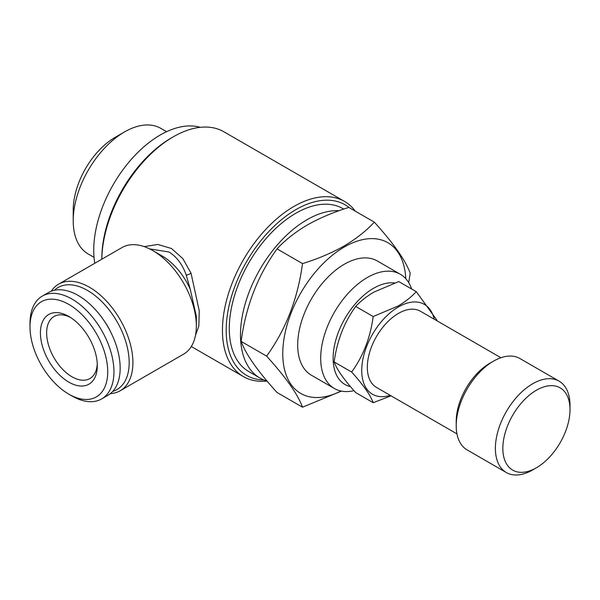 <?xml version="1.0" encoding="UTF-8"?>
<svg xmlns="http://www.w3.org/2000/svg" width="600" height="600" viewBox="0 0 600 600"><rect width="100%" height="100%" fill="white"/><g stroke="black" fill="none" stroke-linecap="round" stroke-linejoin="round"><path stroke-width="0.9" d="M416.265 291.668L398.775 281.572L373.905 292.08C366.615 296.407 360.548 301.192 355.695 306.442C344.16 322.38 336.983 340.882 334.155 361.957C336.945 369.623 344.123 379.837 355.695 392.603L373.185 402.697C370.403 395.04 363.218 384.825 351.645 372.053C363.188 356.123 370.365 337.62 373.185 316.538L398.062 306.03C405.27 301.77 411.338 296.978 416.265 291.668L436.928 320.197M390.202 395.347A51.885 29.955 -60 0 1 361.965 365.587A51.885 29.955 -60 0 1 398.415 306.952A51.885 29.955 -60 0 1 434.175 319.185M391.058 395.835L373.185 402.697M456.952 433.882L376.433 387.39A43.965 25.388 -60 0 1 369.697 352.163A43.965 25.388 -60 0 1 398.415 313.418A43.965 25.388 -60 0 1 420.405 311.235L500.918 357.728M532.695 469.92L536.423 467.76L532.695 469.92A52.762 30.465 -60 0 1 506.31 472.53L467.138 449.918A52.762 30.465 -60 0 1 456.21 425.76L456.21 421.455A47.483 27.412 -60 0 1 489.787 363.293L493.515 361.14A52.762 30.465 -60 0 1 519.9 358.53L559.072 381.142A52.762 30.465 -60 0 1 570 405.3L570 409.605A47.483 27.412 -60 0 1 536.423 467.76A47.483 27.412 -60 0 1 502.845 448.38A47.483 27.412 -60 0 1 536.423 390.217A47.483 27.412 -60 0 1 570 409.605M456.21 425.76A52.762 30.465 -60 0 1 493.515 361.14L489.787 363.293M506.31 472.53A52.762 30.465 -60 0 1 498.225 430.252A52.762 30.465 -60 0 1 532.695 383.76A52.762 30.465 -60 0 1 559.072 381.142M340.95 391.005A87.06 50.265 -60 0 1 282.788 351.668A87.06 50.265 -60 0 1 344.317 246.998A87.06 50.265 -60 0 1 405.787 278.707M302.505 263.595C317.678 258.93 331.493 253.087 343.965 246.075C355.98 238.972 366.097 231 374.31 222.142L348.825 207.428C333.487 212.175 319.673 218.01 307.373 224.947C295.23 232.147 285.112 240.127 277.028 248.88C257.79 275.438 245.827 306.278 241.125 341.407C245.767 354.18 257.737 371.205 277.028 392.482L302.505 407.197C297.87 394.425 285.9 377.4 266.61 356.123C285.84 329.572 297.81 298.725 302.505 263.595L277.028 248.88M341.43 391.103L302.505 407.197M353.97 390.668A65.955 38.078 -60 0 1 334.35 388.485A65.955 38.078 -60 0 1 324.24 335.632A65.955 38.078 -60 0 1 367.327 277.515A65.955 38.078 -60 0 1 400.305 274.252A65.955 38.078 -60 0 1 411.638 288.998M334.35 388.485L311.347 375.202A65.955 38.078 -60 0 1 301.237 322.35A65.955 38.078 -60 0 1 344.317 264.233A65.955 38.078 -60 0 1 377.295 260.97L400.305 274.252M350.423 386.58A57.157 33 -60 0 1 334.987 343.222A57.157 33 -60 0 1 373.545 288.285A57.157 33 -60 0 1 394.582 282.96M94.035 257.355L88.238 254.01A72.547 41.888 -60 0 1 73.215 220.792L73.215 210.022A59.355 34.267 -60 0 1 115.185 137.333A59.355 34.267 -60 0 1 115.185 137.325L124.515 131.94A72.547 41.888 -60 0 1 160.785 128.347L166.583 131.692M73.215 220.792A72.547 41.888 -60 0 1 124.515 131.947A72.547 41.888 -60 0 1 124.515 131.94M94.793 263.265A94.095 54.323 -60 0 1 160.267 134.993A94.095 54.323 -60 0 1 200.228 127.328M355.312 211.178A101.13 58.387 -60 0 0 344.52 201.428A101.13 58.387 -60 0 0 293.955 206.438A101.13 58.387 -60 0 0 227.888 295.545A101.13 58.387 -60 0 0 243.39 376.582A101.13 58.387 -60 0 0 267.038 381.045A94.095 54.323 -60 0 1 259.965 378.03A94.095 54.323 -60 0 1 245.542 302.632A94.095 54.323 -60 0 1 307.013 219.72A94.095 54.323 -60 0 1 339.06 210.712M259.965 378.03L248.775 371.565A94.095 54.323 -60 0 1 234.353 296.168A94.095 54.323 -60 0 1 295.822 213.255A94.095 54.323 -60 0 1 342.862 208.597L343.733 209.1M54.36 290.28A58.92 34.013 60 0 1 87.517 290.438A58.92 34.013 60 0 1 126.998 345.968A58.92 34.013 60 0 1 112.74 391.395M51.255 291.21A61.552 35.543 60 0 1 58.605 284.16A61.552 35.543 60 0 1 89.385 287.205A61.552 35.543 60 0 1 129.593 341.452A61.552 35.543 60 0 1 120.157 390.78A61.552 35.543 60 0 1 110.377 393.615M196.335 325.98L196.335 316.26L190.2 289.11A48.367 27.922 60 0 0 162.135 255.975L152.805 250.59A61.552 35.543 60 0 1 196.335 325.98A61.552 35.543 60 0 1 183.585 354.157L120.157 390.78M190.2 289.11L186.248 275.16C182.61 264.683 176.873 256.957 169.02 252L149.602 248.88M171.458 137.865L173.325 136.792A101.13 58.387 -60 0 0 101.828 259.207L101.82 258.487A98.49 56.865 -60 0 1 171.458 137.865L173.325 136.792A101.13 58.387 -60 0 1 223.89 131.782L344.52 201.428M263.985 379.98A98.49 56.865 -60 0 1 228.135 310.252A98.49 56.865 -60 0 1 295.822 209.663A98.49 56.865 -60 0 1 349.343 207.728M144.195 246.615L157.86 244.47L171.465 248.505L182.843 258.623L191.04 273.218L199.245 310.785L198.847 326.1L195.495 335.31M97.267 363.87A35.835 20.692 60 0 1 89.887 378.555A35.835 20.692 60 0 1 71.97 376.778A35.835 20.692 60 0 1 48.562 345.202A35.835 20.692 60 0 1 54.052 316.485A35.835 20.692 60 0 1 70.463 317.445M68.865 316.47L68.865 316.47A40.23 23.227 60 0 1 97.312 365.737A40.23 23.227 60 0 1 68.865 382.163A40.23 23.227 60 0 1 40.418 332.895A40.23 23.227 60 0 1 68.865 316.47M71.97 395.985L68.865 394.192A54.96 31.733 60 0 1 30 326.88A54.96 31.733 60 0 1 68.865 304.44A54.96 31.733 60 0 1 107.722 371.752A54.96 31.733 60 0 1 68.865 394.192L71.97 395.985A59.355 34.267 60 0 0 101.648 398.925L107.865 395.332A59.355 34.267 60 0 0 116.97 347.775A59.355 34.267 60 0 0 78.188 295.462A59.355 34.267 60 0 0 48.51 292.522L42.293 296.115A59.355 34.267 60 0 1 71.97 299.055A59.355 34.267 60 0 1 110.745 351.36A59.355 34.267 60 0 1 101.648 398.925M30 326.88L30 323.288A59.355 34.267 60 0 1 42.293 296.115M104.183 320.888A40.89 23.61 60 0 1 111.142 332.94M58.605 284.16L122.025 247.545A61.552 35.543 60 0 1 152.805 250.59L162.135 255.975M266.61 356.123L241.125 341.407M374.31 222.142C393.54 243.337 405.51 260.362 410.205 273.218L408.697 282.623M373.185 316.538L355.695 306.442M351.645 372.053L334.155 361.957M191.04 273.218A4.395 1.042 -21.4 0 1 186.248 275.16M115.185 137.333L124.515 131.947M243.39 376.582L191.31 346.515"/></g></svg>
